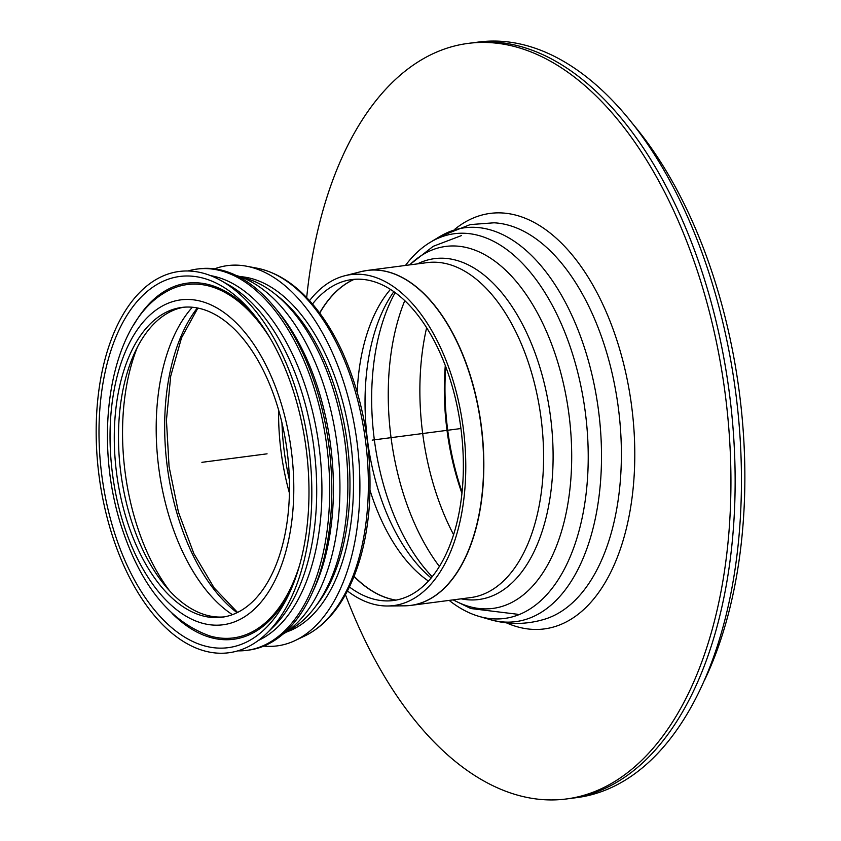<?xml version="1.0" encoding="UTF-8"?>
<svg xmlns="http://www.w3.org/2000/svg" width="841" height="841" viewBox="0 0 841 841"><rect width="100%" height="100%" fill="white"/><g stroke="black" fill="none" stroke-linecap="round" stroke-linejoin="round"><path stroke-width="1.26" d="M263.79 646.098A191.748 105.556 -97.4 0 0 295.254 640.485A191.748 105.556 -97.4 0 0 355.943 434.471A191.748 105.556 -97.4 0 0 246.424 266.187A191.748 105.556 -97.4 0 0 214.571 268.836M282.87 634.23A186.166 102.476 -97.4 0 0 283.301 633.967L292.626 628.227A181.54 99.932 -97.4 0 0 344.116 436.426A181.54 99.932 -97.4 0 0 247.023 278.718L236.531 275.554A186.166 102.476 -97.4 0 0 236.058 275.417M283.301 633.967A186.166 102.476 -97.4 0 0 336.095 437.288A186.166 102.476 -97.4 0 0 236.531 275.554M237.709 650.85A192.263 105.84 -97.4 0 0 246.739 650.377L248.841 650.093A192.263 105.84 -97.4 0 0 311.864 593.757L314.124 588.837A186.166 102.476 -97.4 0 0 329.577 438.14A186.166 102.476 -97.4 0 0 277.908 311.265L274.46 307.091A192.263 105.84 -97.4 0 0 199.096 268.805L196.994 269.078A192.263 105.84 -97.4 0 0 188.142 270.939M311.864 593.757A192.263 105.84 -97.4 0 0 327.832 438.119A192.263 105.84 -97.4 0 0 274.46 307.091M246.739 650.377A192.263 105.84 -97.4 0 0 325.73 438.392A192.263 105.84 -97.4 0 0 196.994 269.078M258.229 640.537A186.67 102.76 -97.4 0 0 318.077 439.622A186.67 102.76 -97.4 0 0 210.618 275.638M266.944 633.136L273.125 627.123A186.67 102.76 -97.4 0 0 312.852 440.306A186.67 102.76 -97.4 0 0 228.458 284.784L220.941 280.558A192.263 105.84 -97.4 0 0 99.049 475.754A192.263 105.84 -97.4 0 0 266.944 633.136A192.263 105.84 -97.4 0 0 307.859 440.726A192.263 105.84 -97.4 0 0 220.941 280.558M305.115 441.294A187.186 103.044 -97.4 0 0 253.152 313.725A187.186 103.044 -97.4 0 0 113.44 343.338A187.186 103.044 -97.4 0 0 146.933 600.043A187.186 103.044 -97.4 0 0 289.567 592.81A187.186 103.044 -97.4 0 0 305.115 441.294M255.317 316.405A179.564 98.849 -97.4 0 0 134.287 324.027M172.037 613.352A179.564 98.849 -97.4 0 0 290.975 589.667M269.982 337.935A178.187 98.082 -97.4 0 0 183.359 285.204A178.187 98.082 -97.4 0 0 165.204 292.374C108.258 324.878 91.764 441.273 123.08 531.47C142.266 587.417 171.259 622.266 210.04 636.006A178.187 98.082 -97.4 0 0 299.617 565.099M286.266 445.005A156.195 85.982 -97.4 0 0 181.677 307.449A156.195 85.982 -97.4 0 0 116.626 473.462A156.195 85.982 -97.4 0 0 222.098 617.22A156.195 85.982 -97.4 0 0 286.266 445.005M183.79 307.217A156.195 85.982 -97.4 0 0 182.476 307.47A156.195 85.982 -97.4 0 0 120.988 474.103A156.195 85.982 -97.4 0 0 224.19 616.895M192.326 307.259A171.438 94.371 -97.4 0 0 158.77 467.953A171.438 94.371 -97.4 0 0 232.431 614.666M405.467 265.441A193.998 106.796 82.6 0 1 430.193 242.355A193.998 106.796 82.6 0 1 585.315 412.311A193.998 106.796 82.6 0 1 478.981 616.369A193.998 106.796 82.6 0 1 449.168 600.4M345.441 594.661A380.962 209.714 -97.4 0 0 566.55 798.95L570.755 798.403A380.962 209.714 -97.4 0 0 727.276 378.366A380.962 209.714 -97.4 0 0 472.179 42.87L478.487 42.05A380.962 209.714 -97.4 0 1 733.583 377.546A380.962 209.714 -97.4 0 1 577.063 797.583L570.755 798.403A380.962 209.714 -97.4 0 0 729.42 393.504A380.962 209.714 -97.4 0 0 472.179 42.87L467.974 43.417A380.962 209.714 -97.4 0 0 306.681 297.609M566.55 798.95A380.962 209.714 -97.4 0 0 725.215 394.051A380.962 209.714 -97.4 0 0 467.974 43.417M631.444 122.355A368.263 202.723 82.6 0 1 704.295 680.716M445.288 365.583A177.535 97.724 -97.4 0 0 448.011 437.404A177.535 97.724 -97.4 0 0 461.961 493.404M445.741 366.792A181.341 99.827 -97.4 0 0 448.737 437.467A181.341 99.827 -97.4 0 0 462.098 492.111M281.966 422.886A161.808 89.072 -97.4 0 0 285.194 458.009A161.808 89.072 -97.4 0 0 289.409 479.917M349.414 586.976A161.808 89.072 -97.4 0 0 387.669 600.916A161.808 89.072 -97.4 0 0 460.931 428.532A161.808 89.072 -97.4 0 0 345.893 280.715A161.808 89.072 -97.4 0 0 312.495 304.011M278.602 410.082A166.865 91.858 -97.4 0 0 282.05 458.629A166.865 91.858 -97.4 0 0 289.441 493.152M347.417 590.971A166.865 91.858 -97.4 0 0 387.722 605.993A166.865 91.858 -97.4 0 0 463.275 428.227A166.865 91.858 -97.4 0 0 344.642 275.795A166.865 91.858 -97.4 0 0 309.541 300.658M372.195 440.116L460.931 428.532M201.893 462.329L267.07 453.825M286.434 632.033A180.321 99.27 -97.4 0 0 350.781 442.902A180.321 99.27 -97.4 0 0 240.063 276.615M316.29 605.52A177.787 97.871 -97.4 0 0 346.292 436.3A177.787 97.871 -97.4 0 0 275.722 294.592M347.869 482.755A177.787 97.871 -97.4 0 0 344.19 436.574A177.787 97.871 -97.4 0 0 337.746 405.131M177.125 300.489A163.816 90.176 -97.4 0 0 137.63 558.992A163.816 90.176 -97.4 0 0 290.912 527.507A163.816 90.176 -97.4 0 0 177.125 300.489M137.546 346.839A171.438 94.371 -97.4 0 0 169.335 590.477M197.341 307.974A174.781 96.221 -97.4 0 0 167.296 466.85A174.781 96.221 -97.4 0 0 237.099 612.69M256.883 268.153C277.099 272.232 295.748 284.332 312.841 304.431C323.922 317.488 333.656 333.068 342.045 351.139C363.459 398.928 372.574 450.198 369.388 504.957C367.139 536.358 360.474 563.712 349.404 586.997C338.061 610.545 323.217 626.839 304.863 635.912A188.405 103.716 -97.4 0 0 364.479 433.493A188.405 103.716 -97.4 0 0 256.883 268.153L246.424 266.187M545.672 618.892A200.747 110.507 -97.4 0 0 618.366 407.99A200.747 110.507 -97.4 0 0 494.003 222.802L470.235 224.589L439.717 236.605A198.592 109.319 -97.4 0 1 460.09 228.531A198.592 109.319 -97.4 0 1 600.516 429.972A198.592 109.319 -97.4 0 1 489.672 619.481C508.416 624.916 527.076 624.716 545.672 618.892M506.408 622.834A209.535 115.343 -97.4 0 0 634.324 435.922A209.535 115.343 -97.4 0 0 485.583 214.182A209.535 115.343 -97.4 0 0 455.034 229.067M393.83 291.701A167.716 92.331 -97.4 0 0 368.505 447.38A167.716 92.331 -97.4 0 0 431.181 578.009M390.434 289.43A163.816 90.176 -97.4 0 0 357.215 392.043M370.051 490.419A163.816 90.176 -97.4 0 0 428.479 581.068M395.154 292.657A178.376 98.197 -97.4 0 0 375.349 446.918A178.376 98.197 -97.4 0 0 432.221 576.737M404.752 300.7A186.418 102.623 -97.4 0 0 392.106 445.057A186.418 102.623 -97.4 0 0 439.433 566.508M426.618 327.79A186.418 102.623 -97.4 0 0 423.738 440.936A186.418 102.623 -97.4 0 0 453.614 534.708M453.352 599.854A182.539 100.489 -97.4 0 0 571.533 446.066A182.539 100.489 -97.4 0 0 441.704 247.107A182.539 100.489 -97.4 0 0 409.651 264.904M461.131 598.834A171.879 94.612 -97.4 0 0 551.896 429.352A171.879 94.612 -97.4 0 0 430.708 259.28A171.879 94.612 -97.4 0 0 417.43 263.885M407.822 605.688A168.894 92.973 -97.4 0 0 410.965 605.383L470.708 597.583A168.894 92.973 -97.4 0 0 541.047 418.082A168.894 92.973 -97.4 0 0 427.007 262.634L367.265 270.434A168.894 92.973 -97.4 0 0 364.142 270.939M354.082 279.359A163.806 90.166 -97.4 0 0 319.643 312.968M319.738 313.104A163.816 90.176 82.6 0 1 354.219 279.349M396.069 600.106A163.816 90.176 82.6 0 1 354.082 576.327M354.019 576.484A163.806 90.166 -97.4 0 0 395.932 600.138M363.375 271.086A168.883 92.962 82.6 0 1 481.367 428.069A168.883 92.962 82.6 0 1 404.626 605.825L410.965 605.383A168.894 92.973 -97.4 0 0 481.304 425.872A168.894 92.973 -97.4 0 0 367.265 270.434L361.031 271.622A168.883 92.962 82.6 0 1 363.375 271.086M197.866 308.079L181.509 337.872L170.702 376.179L166.434 420.164L169.073 466.608L178.439 512.18L193.851 553.599L214.119 587.859L237.583 612.458M304.863 635.912L295.254 640.485M478.981 616.369L489.672 619.481M430.193 242.355L439.717 236.605M453.12 599.885L470.876 608.548L517.593 614.266M409.409 264.926L433.22 246.308L461.394 235.606M387.722 605.993L404.626 605.825M344.642 275.795L361.031 271.622"/></g></svg>
